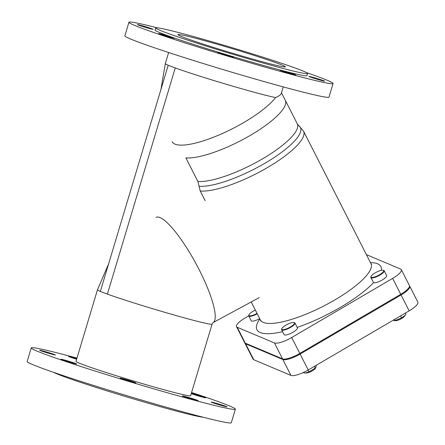 <?xml version="1.0" encoding="UTF-8"?>
<svg xmlns="http://www.w3.org/2000/svg" width="445" height="445" viewBox="0 0 445 445"><rect width="100%" height="100%" fill="white"/><g stroke="black" fill="none" stroke-linecap="round" stroke-linejoin="round"><path stroke-width="0.67" d="M205.167 200.689L200.239 191.011L197.886 181.482L185.882 157.903A59.825 15.803 -27 0 0 249.795 135.692A59.825 15.803 -27 0 0 285.284 100.259A59.825 15.803 153 0 1 250.574 135.241A59.825 15.803 153 0 1 185.882 157.903M100.475 290.997L168.204 65.231M405.217 315.255L404.488 316.234A5.607 1.48 153 0 1 401.512 318.581A5.607 1.48 153 0 1 395.688 320.712L394.587 320.728L401.618 317.897L405.217 315.255L405.923 314.209L405.351 313.091M393.308 320.144L394.587 320.728M394.426 319.488L394.993 320.611M400.589 315.878L401.618 317.897M257.021 313.391A7.103 1.875 153 0 1 248.922 314.86L248.755 315.316A7.476 1.975 -27 0 0 248.744 315.928A7.476 1.975 -27 0 0 249.1 316.234A7.476 1.975 -27 0 0 257.232 313.803M259.685 318.626A7.476 1.975 153 0 1 251.553 321.051A7.476 1.975 153 0 1 251.197 320.75L248.744 315.928M248.922 314.86A7.103 1.875 153 0 1 255.335 310.087M371.03 276.462L370.857 276.923A7.476 1.975 -27 0 0 370.852 277.535A7.476 1.975 -27 0 0 371.202 277.836A7.476 1.975 -27 0 0 379.134 275.522A7.476 1.975 -27 0 0 384.18 270.749A7.476 1.975 -27 0 0 383.824 270.449A7.476 1.975 -27 0 0 383.679 270.399L383.206 270.265A7.103 1.875 153 0 1 379.735 274.648A7.103 1.875 153 0 1 371.358 277.33A7.103 1.875 153 0 1 371.03 276.462A7.103 1.875 153 0 1 376.498 272.151A7.103 1.875 153 0 1 383.206 270.265M384.18 270.749L386.633 275.572A7.476 1.975 153 0 1 381.504 280.389A7.476 1.975 153 0 1 373.6 282.631L370.852 277.535M366.407 254.635L400.606 269.053A14.958 3.949 153 0 1 401.318 269.653A14.958 3.949 153 0 1 392.64 278.398L291.692 337.516A14.958 3.949 153 0 1 274.426 342.945L237.224 327.27A14.958 3.949 153 0 1 236.512 326.663A14.958 3.949 153 0 1 245.189 317.919L248.716 315.855M294.952 323.003L297.405 327.82A7.476 1.975 153 0 1 293.066 332.193A7.476 1.975 153 0 1 284.077 334.607L281.624 329.79A7.476 1.975 -27 0 0 290.613 327.375A7.476 1.975 -27 0 0 294.952 323.003A7.476 1.975 -27 0 0 294.451 322.647L293.978 322.514A7.103 1.875 153 0 1 288.977 327.743A7.103 1.875 153 0 1 281.802 328.716A7.103 1.875 153 0 1 285.918 325.139A7.103 1.875 153 0 1 293.978 322.514M315.839 367.715L315.26 368.488A5.607 1.48 153 0 1 311.216 371.419A5.607 1.48 153 0 1 306.46 372.966L305.409 372.982L308.93 371.87L315.839 367.715L316.267 365.262M303.534 372.426L303.763 372.866L305.409 372.982M281.802 328.716L281.635 329.178A7.476 1.975 -27 0 0 281.624 329.79M308.023 370.09L308.93 371.87M314.331 366.396L315.238 368.171M409.522 285.913A14.958 3.949 153 0 1 409.745 286.207A14.958 3.949 153 0 1 401.067 294.952L300.119 354.064A14.958 3.949 153 0 1 282.848 359.499L245.651 343.818A14.958 3.949 153 0 1 244.939 343.217A14.958 3.949 153 0 1 244.833 342.867M282.848 359.499L290.952 375.402A14.958 3.949 -27 0 0 308.218 369.973L409.166 310.86A14.958 3.949 -27 0 0 417.844 302.111L409.745 286.207M274.426 342.945L282.525 358.854A14.958 3.949 -27 0 0 299.791 353.425L400.739 294.306A14.958 3.949 -27 0 0 409.417 285.562L401.318 269.653M290.952 375.402L253.75 359.727L245.651 343.818M282.525 358.854L245.323 343.178L237.224 327.27M236.512 326.663L244.611 342.572A14.958 3.949 -27 0 0 245.323 343.178M244.939 343.217L253.038 359.121A14.958 3.949 -27 0 0 253.75 359.727M175.252 67.94L107.451 293.934M75.945 363.871A8.227 0.317 -163.3 0 1 67.045 361.385A8.227 0.317 -163.3 0 1 60.987 359.243A8.227 0.317 -163.3 0 1 68.958 361.307A8.227 0.317 -163.3 0 1 76.746 363.971A8.227 0.317 -163.3 0 1 75.945 363.871M135.419 382.644A8.227 0.317 -163.3 0 1 135.847 382.884A8.227 0.317 -163.3 0 1 127.876 380.82A8.227 0.317 -163.3 0 1 120.089 378.155A8.227 0.317 -163.3 0 1 126.714 379.819A8.227 0.317 -163.3 0 1 135.419 382.644M193.653 399.004A8.227 0.317 -163.3 0 1 198.07 400.628A8.227 0.317 -163.3 0 1 190.104 398.57A8.227 0.317 -163.3 0 1 182.316 395.9A8.227 0.317 -163.3 0 1 193.653 399.004M216.537 403.37A8.227 0.317 -163.3 0 1 226.972 406.813A8.227 0.317 -163.3 0 1 219.007 404.75A8.227 0.317 -163.3 0 1 211.214 402.085A8.227 0.317 -163.3 0 1 216.537 403.37M191.322 393.336A8.227 0.317 -163.3 0 1 200.183 395.866A8.227 0.317 -163.3 0 1 205.618 397.813A8.227 0.317 -163.3 0 1 200.011 396.445A8.227 0.317 -163.3 0 1 191.216 393.68M76.646 359.193A8.227 0.317 -163.3 0 1 72.952 358.053A8.227 0.317 -163.3 0 1 68.536 356.428A8.227 0.317 -163.3 0 1 76.829 358.587M191.578 392.479A106.561 4.088 -163.3 0 1 229.854 406.062A106.561 4.088 -163.3 0 1 235.372 409.15A106.561 4.088 -163.3 0 1 149.52 387.601A106.561 4.088 -163.3 0 1 36.757 350.999A106.561 4.088 -163.3 0 1 31.239 347.907A106.561 4.088 -163.3 0 1 76.974 358.097M50.068 353.686A8.227 0.317 -163.3 0 1 39.633 350.243A8.227 0.317 -163.3 0 1 47.604 352.307A8.227 0.317 -163.3 0 1 55.391 354.971A8.227 0.317 -163.3 0 1 50.068 353.686M203.115 417.204A79.266 3.043 -163.3 0 1 133.834 399.02A79.266 3.043 -163.3 0 1 56.76 373.794A79.266 3.043 -163.3 0 1 53.734 372.393M235.372 409.15L231.289 422.75A106.561 4.088 -163.3 0 1 145.437 401.201A106.561 4.088 -163.3 0 1 32.674 364.594A106.561 4.088 -163.3 0 1 27.156 361.507L31.239 347.907M306.499 72.607A106.561 4.088 -163.3 0 1 327.553 80.406A106.561 4.088 -163.3 0 1 333.071 83.493L328.994 97.093A106.561 4.088 -163.3 0 1 243.142 75.544A106.561 4.088 -163.3 0 1 130.379 38.938A106.561 4.088 -163.3 0 1 124.861 35.85L128.939 22.25A106.561 4.088 -163.3 0 1 157.118 27.796M333.071 83.493A106.561 4.088 -163.3 0 1 247.22 61.944A106.561 4.088 -163.3 0 1 134.457 25.337A106.561 4.088 -163.3 0 1 128.939 22.25M159.488 33.687A8.227 0.317 -163.3 0 1 168.388 36.173A8.227 0.317 -163.3 0 1 174.446 38.315A8.227 0.317 -163.3 0 1 173.645 38.214A8.227 0.317 -163.3 0 1 164.75 35.728A8.227 0.317 -163.3 0 1 158.693 33.586A8.227 0.317 -163.3 0 1 159.488 33.687M218.217 52.738A8.227 0.317 -163.3 0 1 217.789 52.499A8.227 0.317 -163.3 0 1 224.419 54.162A8.227 0.317 -163.3 0 1 233.124 56.988A8.227 0.317 -163.3 0 1 233.547 57.227A8.227 0.317 -163.3 0 1 226.922 55.564A8.227 0.317 -163.3 0 1 218.217 52.738M284.433 71.867A8.227 0.317 -163.3 0 1 280.016 70.243A8.227 0.317 -163.3 0 1 291.358 73.347A8.227 0.317 -163.3 0 1 295.775 74.971A8.227 0.317 -163.3 0 1 284.433 71.867M319.354 79.872A8.227 0.317 -163.3 0 1 308.919 76.429A8.227 0.317 -163.3 0 1 314.237 77.714A8.227 0.317 -163.3 0 1 324.678 81.157A8.227 0.317 -163.3 0 1 319.354 79.872M142.656 25.871A8.227 0.317 -163.3 0 1 153.091 29.314A8.227 0.317 -163.3 0 1 147.773 28.029A8.227 0.317 -163.3 0 1 137.338 24.586A8.227 0.317 -163.3 0 1 142.656 25.871M307.573 73.503L306.928 75.65A79.266 3.043 -163.3 0 1 243.065 59.619A79.266 3.043 -163.3 0 1 159.188 32.39A79.266 3.043 -163.3 0 1 155.083 30.093L155.728 27.946A79.266 3.043 -163.3 0 1 219.591 43.977A79.266 3.043 -163.3 0 1 303.468 71.206A79.266 3.043 -163.3 0 1 307.573 73.503A79.266 3.043 -163.3 0 1 243.71 57.472A79.266 3.043 -163.3 0 1 159.833 30.243A79.266 3.043 -163.3 0 1 155.728 27.946M180.837 36.234A56.087 2.153 -163.3 0 1 177.933 34.61A56.087 2.153 -163.3 0 1 223.117 45.952A56.087 2.153 -163.3 0 1 282.464 65.215A56.087 2.153 -163.3 0 1 285.367 66.839A56.087 2.153 -163.3 0 1 240.183 55.497A56.087 2.153 -163.3 0 1 180.837 36.234M172.115 141.688A59.825 15.803 153 0 0 219.096 134.946A59.825 15.803 153 0 0 275.589 97.561C278.982 96.109 280.884 94.724 281.301 93.422L283.254 86.903M97.477 289.767L76 361.34A59.825 2.297 16.7 0 0 151.906 386.371A59.825 2.297 16.7 0 0 190.605 395.722L212.076 324.149A59.825 2.297 16.7 0 1 173.378 314.793A59.825 2.297 16.7 0 1 97.477 289.767L108.619 263.852M200.239 191.011A62.066 16.398 -27 0 0 266.566 168.088A62.066 16.398 -27 0 0 303.568 131.219L298.979 125.868A60.948 16.098 153 0 1 267.579 161.668A60.948 16.098 153 0 1 199.06 186.249M371.575 264.336L370.952 263.568A62.066 16.398 153 0 1 329.094 303.173A62.066 16.398 153 0 1 263.279 322.397A62.066 16.398 153 0 1 260.331 319.894L251.203 301.966M298.979 125.868L297.288 123.832A59.825 15.803 153 0 1 261.799 159.271A59.825 15.803 153 0 1 197.886 181.482M381.337 270.338A69.548 18.373 -27 0 0 370.468 262.611M297.204 327.42A69.548 18.373 -27 0 0 373.6 282.631M259.847 318.937A69.548 18.373 -27 0 0 282.592 331.686M401.067 294.952L409.166 310.86M308.218 369.973L300.119 354.064M392.64 278.398L400.739 294.306M299.791 353.425L291.692 337.516M275.589 97.561A59.825 2.297 -163.3 0 1 211.141 79.694A59.825 2.297 -163.3 0 1 165.329 63.596L168.655 52.521M156.073 217.399A59.825 13.089 61.6 0 1 196.028 263.74A59.825 13.089 61.6 0 1 213.033 322.619L259.263 297.599M370.952 263.568L303.568 131.219M260.331 319.894L260.586 320.856M297.288 123.832L281.485 92.799M160.923 89.512L165.329 63.596M213.01 322.631L212.076 324.149"/></g></svg>
